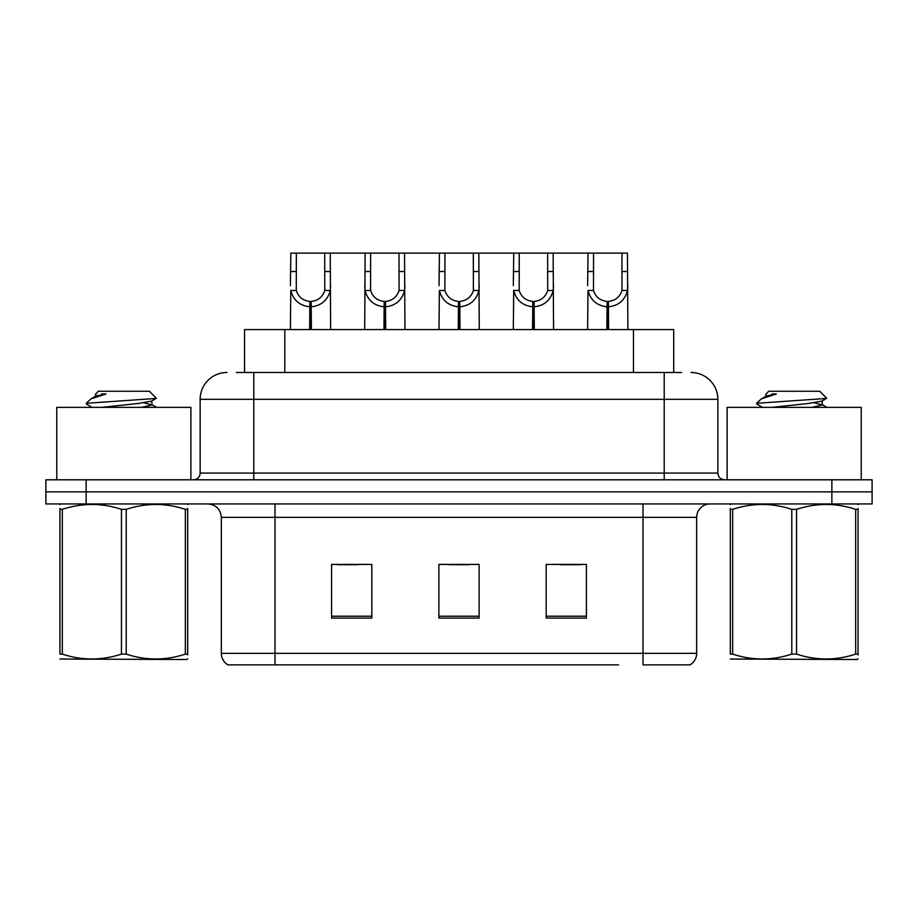 <?xml version="1.0" encoding="UTF-8"?>
<svg xmlns="http://www.w3.org/2000/svg" width="918" height="918" viewBox="0 0 918 918"><rect width="100%" height="100%" fill="white"/><g stroke="black" fill="none" stroke-linecap="round" stroke-linejoin="round"><path stroke-width="1.38" d="M244.555 372.49L244.555 329.573L673.709 329.573L673.709 372.49M696.67 653.341C696.51 658.344 694.318 662.188 690.095 664.884L643.013 664.884L643.013 653.341L696.67 653.341L696.67 517.339A13.414 13.414 0 0 1 710.084 503.936M618.606 664.884L227.905 664.884A13.414 13.414 0 0 1 221.33 653.341L221.33 517.339C220.538 509.192 216.063 504.728 207.916 503.936M872.1 503.936L872.1 491.864L45.9 491.864L45.9 503.936L86.131 503.936L86.131 491.864L45.9 491.864L45.9 479.793L86.131 479.793L86.131 491.864L872.1 491.864L872.1 503.936L86.131 503.936M586.418 618.066L586.418 564.421L546.176 564.421L546.176 618.066L586.418 618.066M371.824 618.066L371.824 564.421L331.582 564.421L331.582 618.066L371.824 618.066M479.116 618.066L479.116 564.421L438.884 564.421L438.884 618.066L479.116 618.066M337.617 564.696L357.733 564.696M560.531 564.696L580.646 564.696M449.074 564.696L469.19 564.696M236.97 372.49L681.638 372.49M236.362 372.49L253.793 372.49L253.793 399.319L200.147 399.319L200.147 473.08A6.701 6.701 0 0 1 193.434 479.793M226.964 372.49A26.829 26.829 0 0 0 200.147 399.319M691.036 372.49A26.829 26.829 0 0 1 717.853 399.319L717.853 473.08C718.22 477.119 720.458 479.357 724.566 479.793M872.1 491.864L872.1 479.793L86.131 479.793M309.653 329.573L309.882 301.414C302.997 300.691 298.465 297.053 296.273 290.49L296.342 253.116L330.239 253.116L330.641 329.573M309.653 306.773C299.647 305.637 293.358 300.209 290.776 290.49L290.409 329.573M290.409 285.682L290.822 253.116L296.342 253.116M311.168 329.573L311.168 301.414C318.053 300.691 322.585 297.053 324.777 290.49L324.72 253.116M311.168 301.414L311.409 329.573M309.882 301.414L309.882 329.573M330.641 285.682L330.273 290.49C327.692 300.209 321.403 305.637 311.409 306.773M330.239 253.116L365.123 253.116L364.71 329.573M383.954 329.573L384.183 301.414C377.298 300.691 372.765 297.053 370.574 290.49L370.642 253.116L404.54 253.116L404.953 329.573M383.954 306.773C373.959 305.637 367.659 300.209 365.077 290.49L364.71 285.682M385.468 329.573L385.468 301.414C392.365 300.691 396.897 297.053 399.078 290.49L399.02 253.116M385.468 301.414L385.709 329.573M384.183 301.414L384.183 329.573M404.953 285.682L404.586 290.49C401.992 300.209 395.704 305.637 385.709 306.773M370.642 253.116L365.123 253.116M458.254 329.573L458.495 301.414C451.61 300.691 447.066 297.053 444.886 290.49L444.943 253.116L478.84 253.116L479.253 329.573M458.254 306.773C448.259 305.637 441.971 300.209 439.378 290.49L439.011 329.573M439.011 285.682L439.424 253.116L444.943 253.116M459.78 329.573L459.78 301.414C466.665 300.691 471.198 297.053 473.39 290.49L473.321 253.116M459.78 301.414L460.01 329.573M458.495 301.414L458.495 329.573M479.253 285.682L478.886 290.49C476.304 300.209 470.005 305.637 460.01 306.773M532.566 329.573L532.796 301.414C525.911 300.691 521.378 297.053 519.186 290.49L519.255 253.116L553.141 253.116L553.554 329.573M532.566 306.773C522.56 305.637 516.272 300.209 513.69 290.49L513.323 329.573M513.323 285.682L513.736 253.116L519.255 253.116M534.081 329.573L534.081 301.414C540.966 300.691 545.499 297.053 547.69 290.49L547.633 253.116M534.081 301.414L534.31 329.573M532.796 301.414L532.796 329.573M553.554 285.682L553.187 290.49C550.605 300.209 544.317 305.637 534.31 306.773M606.867 329.573L607.096 301.414C600.211 300.691 595.679 297.053 593.487 290.49L593.556 253.116L627.453 253.116L627.866 329.573M606.867 306.773C596.872 305.637 590.572 300.209 587.99 290.49L587.623 329.573M587.623 285.682L588.036 253.116L593.556 253.116M608.382 329.573L608.382 301.414C615.267 300.691 619.811 297.053 621.991 290.49L621.934 253.116M608.382 301.414L608.623 329.573M607.096 301.414L607.096 329.573M627.866 285.682L627.499 290.49C624.906 300.209 618.617 305.637 608.623 306.773M404.54 253.116L439.424 253.116M478.84 253.116L513.736 253.116M553.141 253.116L588.036 253.116M190.887 479.793L190.887 407.363L56.767 407.363L56.767 479.793M861.233 479.793L861.233 407.363L727.113 407.363L727.113 479.793M187.697 658.814L186.859 659.514L59.945 659.032M187.697 654.97L187.697 654.098C187.697 660.593 187.697 660.593 187.697 654.098L185.333 654.098L185.333 509.352C165.699 502.857 145.985 502.857 126.202 509.352L121.451 509.352C101.829 502.857 82.115 502.857 62.321 509.352L59.945 509.352C59.945 502.857 59.945 502.857 59.945 509.352L59.945 508.469M126.202 509.352L126.202 654.098C145.824 660.593 165.538 660.593 185.333 654.098M126.202 654.098L121.451 654.098L121.451 509.352M187.697 508.48L187.697 509.352C187.697 502.857 187.697 502.857 187.697 509.352L185.333 509.352M187.697 504.556L186.859 503.936M92.121 407.363L86.625 404.161L87.325 403.231L86.349 403.863M101.588 407.363L137.952 403.507L151.711 401.074L156.324 398.217L149.382 391.263L98.272 391.263L95.977 393.971M156.232 398.435L87.325 403.231M86.349 403.197L90.939 398.905L106.029 393.971L101.623 393.971M60.783 503.936L59.945 504.636M187.697 509.352L187.697 654.098M62.321 509.352L62.321 654.098L59.945 654.098L59.945 509.352M62.321 654.098C81.954 660.593 101.657 660.593 121.451 654.098M59.945 654.098C59.945 660.593 59.945 660.593 59.945 654.098M151.711 401.074L152.078 404.918L143.988 402.795M141.59 407.363L152.078 404.918M90.939 398.905L95.942 395.991L106.029 393.971M858.055 658.814L857.217 659.514L730.303 659.032M858.055 654.97L858.055 654.098C858.055 660.593 858.055 660.593 858.055 654.098L855.679 654.098L855.679 509.352C836.046 502.857 816.343 502.857 796.549 509.352L791.798 509.352C772.176 502.857 752.462 502.857 732.667 509.352L730.303 509.352C730.303 502.857 730.303 502.857 730.303 509.352L730.303 508.469M796.549 509.352L796.549 654.098C816.171 660.593 835.885 660.593 855.679 654.098M796.549 654.098L791.798 654.098L791.798 509.352M858.055 508.48L858.055 509.352C858.055 502.857 858.055 502.857 858.055 509.352L855.679 509.352M858.055 504.556L857.217 503.936M762.468 407.363L756.971 404.161L757.683 403.231L756.696 403.863M771.935 407.363L808.299 403.507L822.058 401.074L826.67 398.217L819.728 391.263L768.618 391.263L766.323 393.971M826.579 398.435L757.683 403.231M756.696 403.197L761.286 398.905L776.376 393.971L771.969 393.971M731.141 503.936L730.303 504.636M858.055 509.352L858.055 654.098M732.667 509.352L732.667 654.098L730.303 654.098L730.303 509.352M732.667 654.098C752.301 660.593 772.015 660.593 791.798 654.098M730.303 654.098C730.303 660.593 730.303 660.593 730.303 654.098M822.058 401.074L822.425 404.918L814.335 402.795M811.937 407.363L822.425 404.918M761.286 398.905L766.289 395.991L776.376 393.971M284.798 372.49L284.798 329.573M633.477 372.49L633.477 329.573M643.013 503.936L643.013 517.339L221.33 517.339M696.67 517.339L643.013 517.339L643.013 653.341L274.987 653.341L274.987 664.884M221.33 653.341L274.987 653.341L274.987 503.936M831.869 503.936L831.869 479.793M479.116 616.207L438.884 616.207M371.824 616.207L331.582 616.207M586.418 616.207L546.176 616.207M253.793 479.793L253.793 473.08L717.853 473.08M200.147 473.08L253.793 473.08L253.793 399.319L664.207 399.319L664.207 479.793M717.853 399.319L664.207 399.319L664.207 372.49M296.342 271.521L290.822 271.521M296.273 290.49L290.776 290.49M330.273 290.49L324.777 290.49M330.239 271.521L324.72 271.521M370.642 271.521L365.123 271.521M370.574 290.49L365.077 290.49M404.586 290.49L399.078 290.49M404.54 271.521L399.02 271.521M444.943 271.521L439.424 271.521M444.886 290.49L439.378 290.49M478.886 290.49L473.39 290.49M478.84 271.521L473.321 271.521M519.255 271.521L513.736 271.521M519.186 290.49L513.69 290.49M553.187 290.49L547.69 290.49M553.141 271.521L547.633 271.521M593.556 271.521L588.036 271.521M593.487 290.49L587.99 290.49M627.499 290.49L621.991 290.49M627.453 271.521L621.934 271.521M95.575 393.971L95.575 396.404M151.711 404.505L156.599 407.363M765.922 393.971L765.922 396.404M822.058 404.505L826.946 407.363"/></g></svg>
